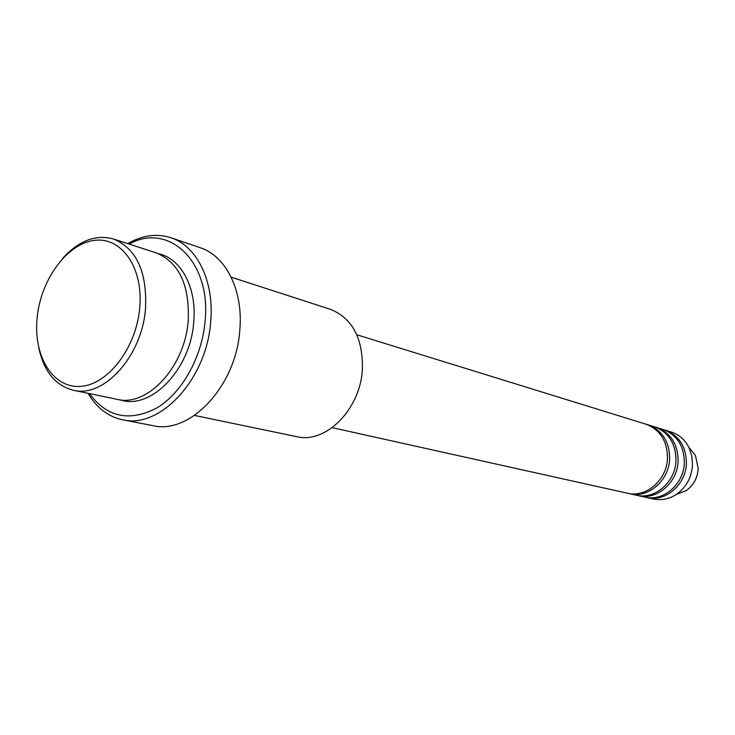 <?xml version="1.0" encoding="UTF-8"?>
<svg xmlns="http://www.w3.org/2000/svg" width="735" height="735" viewBox="0 0 735 735"><rect width="100%" height="100%" fill="white"/><g stroke="black" fill="none" stroke-linecap="round" stroke-linejoin="round"><path stroke-width="1.1" d="M332.211 427.66L627.497 493.231C646.093 498.054 667.095 479.836 667.49 457.978C667.251 440.844 660.03 429.562 645.817 424.141L356.842 334.774M628.609 493.451L629.711 493.727C648.279 498.541 669.245 480.378 669.64 458.576C669.401 441.478 662.18 430.223 647.994 424.812L646.892 424.499M629.711 493.727L636.317 495.188C654.793 499.984 675.64 481.967 676.007 460.33C675.759 443.37 668.574 432.198 654.444 426.805L647.994 424.812M637.41 495.408L638.495 495.675C656.943 500.452 677.743 482.491 678.111 460.909C677.854 443.995 670.678 432.841 656.575 427.467L655.51 427.164M638.495 495.675L644.953 497.108C663.319 501.867 684 484.053 684.349 462.637C684.083 445.842 676.935 434.771 662.906 429.424L656.575 427.467M646.028 497.329L647.085 497.586C665.423 502.336 686.058 484.567 686.407 463.206C686.141 446.457 679.002 435.405 664.991 430.067L663.944 429.764M139.705 308.121C143.647 267.733 121.45 236.385 94.126 240.428C66.83 243.882 40.884 279.658 37.163 317.465C33.047 355.299 52.249 387.915 79.784 386.417C107.255 385.507 136.186 348.473 139.705 308.121M62.53 258.555C78.645 240.712 95.605 234.189 113.41 238.976C136.499 248.54 147.202 271.775 145.512 308.682C142.039 356.264 103.718 398.26 73.298 390.239C55.456 385.581 43.962 371.506 38.799 348.022M194.509 415.431L296.6 436.654C325.633 444.059 360.38 409.469 362.392 369.402C363.044 338.247 352.368 318.218 330.373 309.316L231.176 277.159M89.523 393.611C106.942 417.324 129.378 422.111 156.84 407.962C181.922 392.986 201.978 357.329 205.083 321.25C211.386 261.651 168.701 221.841 129.176 244.084M127.78 243.634C142.397 235.218 156.766 233.252 170.887 237.745C196.971 245.968 214.501 281.395 210.669 321.792C206.866 378.975 160.147 429.139 122.607 419.795C108.118 416.699 96.607 407.87 88.09 393.317M73.298 390.239L117.104 399.344C147.358 407.263 185.055 366.747 188.215 320.644C189.685 284.858 178.936 262.239 155.976 252.776L113.41 238.976M122.607 419.795L152.77 425.638C190.117 434.881 236.257 385.976 239.803 330.061C243.441 290.564 225.921 255.817 199.984 247.612L170.887 237.745M647.085 497.586L653.424 498.991C661.408 500.636 669.052 499.111 676.365 494.416C686.233 487.388 691.617 477.548 692.517 464.887L691.773 455.764L688.851 447.33C684.827 439.622 678.938 434.504 671.193 431.987L664.991 430.067M676.411 494.398L686.086 490.658C693.491 485.394 697.533 478.026 698.204 468.562L695.439 455.406L688.879 447.367M158.677 253.777C181.315 258.573 197.035 288.111 193.709 322.178C190.53 369.751 150.454 410.608 119.952 399.822M688.851 447.33L695.439 455.406L698.232 468.59C697.57 478.035 693.528 485.394 686.086 490.658L676.365 494.416"/></g></svg>
